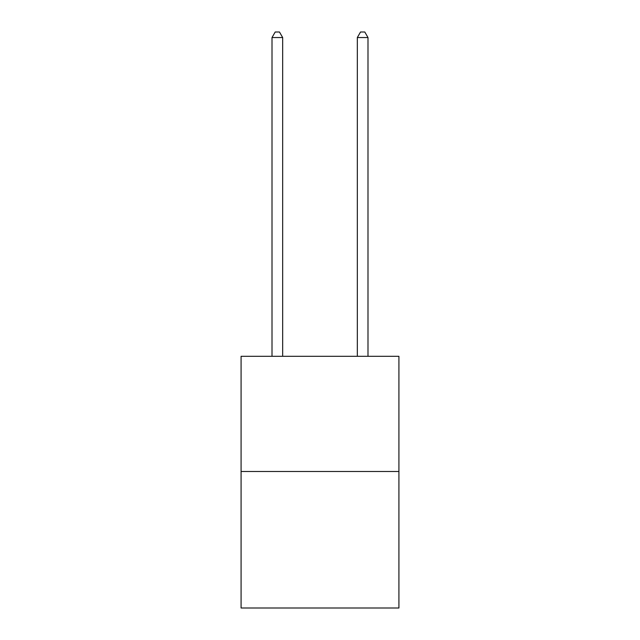 <?xml version="1.0" encoding="UTF-8"?>
<svg xmlns="http://www.w3.org/2000/svg" width="640" height="640" viewBox="0 0 640 640"><rect width="100%" height="100%" fill="white"/><g stroke="black" fill="none" stroke-linecap="round" stroke-linejoin="round"><path stroke-width="0.96" d="M398.92 471.488L398.92 356.304L241.08 356.304L241.08 608L398.92 608L398.92 471.488L241.08 471.488M282.672 356.304L282.672 37.544L272.008 37.544L272.008 356.304M272.008 37.544L275.208 32L279.472 32L282.672 37.544M367.992 356.304L367.992 37.544L357.328 37.544L357.328 356.304M357.328 37.544L360.528 32L364.792 32L367.992 37.544"/></g></svg>
